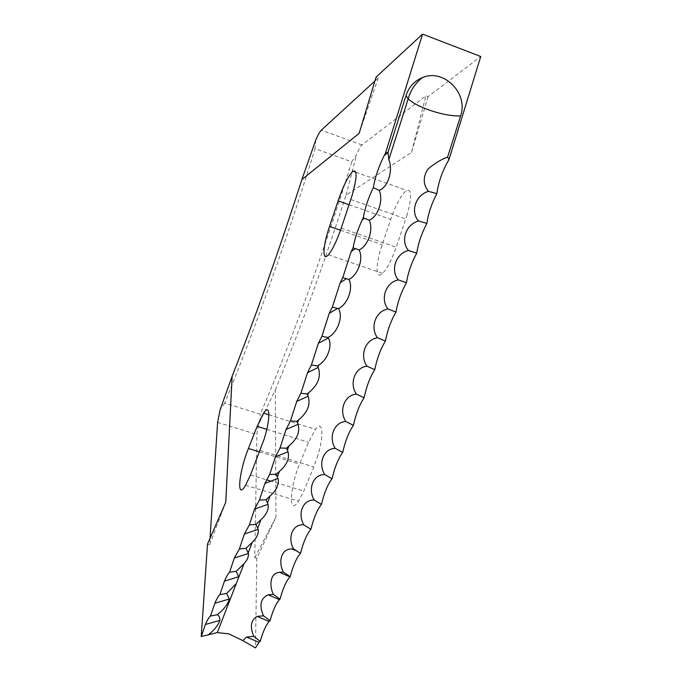 <?xml version="1.0" encoding="UTF-8"?>
<svg xmlns="http://www.w3.org/2000/svg" width="682" height="682" viewBox="0 0 682 682"><rect width="100%" height="100%" fill="white"/><g stroke="black" fill="none" stroke-linecap="round" stroke-linejoin="round"><path stroke-width="0.51" stroke-dasharray="3.41 2.56" d="M317.897 455.303L313.814 466.931L303.797 491.04L298.58 501.159C288.358 517.016 289.569 487.255 299.586 464.144L308.571 442.286L315.391 429.353C322.569 419.336 324.325 434.289 317.897 455.303M407.197 214.591L396.233 247.225C391.698 259.953 387.154 268.665 382.593 273.363C375.381 280.524 375.373 264.07 382.176 244.71L390.735 219.374C396.131 204.037 401.434 194.379 406.634 190.397C411.706 188.931 411.885 196.996 407.197 214.591M351.699 161.83C324.598 250.209 290.984 342.475 260.336 414.196L224.728 403.088C254.412 330.591 287.625 237.532 315.033 148.659L351.699 161.83L356.609 154.686C358.604 149.537 360.386 146.28 361.954 144.916L425.918 95.812L428.091 96.631L480.75 56.521M256.833 558.26L254.77 557.671L256.909 434.494C257.037 431.331 257.975 427.171 259.723 422.013L275.323 389.916L275.954 517.092L256.833 558.26L255.469 647.9M275.323 389.916C299.952 329.943 323.515 265.034 346.038 195.188L411.493 152.436L428.091 96.631M374.887 81.056L378.271 77.944L376.072 77.117M210.022 538.32L209.604 544.662L207.516 544.066M411.493 152.436L425.918 95.812M346.038 195.188L356.609 154.686M378.271 77.944L359.141 133.348M254.77 557.671L275.954 517.092M225.759 502.25L209.604 544.662M224.728 403.088L220.133 409.712M315.775 139.955L315.033 148.659M259.723 422.013L260.336 414.196M260.209 450.529L313.814 466.931M350.821 199.519L405.824 218.931M361.954 144.916L321.307 130.177M217.609 422.371L256.909 434.494M341.247 228.112L396.233 247.225M349.09 204.728L390.735 219.374M340.506 230.243L382.176 244.71M250.499 474.979L266.534 479.813M269.953 480.844L303.797 491.04M266.781 429.336L308.571 442.286M259.654 451.936L299.586 464.144M355.834 172.222L406.634 190.397M328.374 254.804L382.593 273.363M268.921 414.835L315.391 429.353M245.58 485.286L298.58 501.159"/><path stroke-width="1.02" d="M388.015 152.239L406.037 95.506C408.936 86.861 414.417 80.885 422.482 77.569C443.675 68.294 468.679 93.289 460.614 115.914L447.614 157.09C441.101 159.443 434.477 163.492 427.742 169.247C422.857 177.294 423.096 184.66 428.467 191.352C415.636 194.907 410.07 211.897 418.595 220.985C405.85 224.173 400.189 241.113 408.535 250.516C395.892 253.329 390.147 270.174 398.314 279.876C385.799 282.305 379.985 299.014 387.973 308.989C375.586 311.018 369.712 327.548 377.521 337.778C365.279 339.406 359.371 355.723 367.001 366.183C354.913 367.402 348.979 383.463 356.43 394.119C344.512 394.938 338.57 410.709 345.842 421.544C334.103 421.945 328.17 437.392 335.263 448.381C323.703 448.372 317.795 463.462 324.717 474.587C313.353 474.169 307.48 488.875 314.232 500.094C303.072 499.284 297.241 513.572 303.831 524.867C292.876 523.657 287.113 537.51 293.533 548.865L291.717 548.967C281.351 548.592 277.966 561.729 283.362 572.045L279.671 572.3C270.183 572.914 268.964 585.079 273.346 594.38L268.137 594.789C260.558 598.259 259.015 605.266 263.491 615.829L257.097 616.4C250.805 620.126 249.714 626.784 253.823 636.383L246.517 637.073L242.809 640.594L228.871 633.868L217.311 632.581L238.785 577.168L236.211 571.32L243.986 563.758C247.268 560.169 248.751 556.742 248.427 553.486L245.997 548.294L252.306 542.258C256.816 537.842 258.776 533.537 258.188 529.334L255.938 524.432L261.027 519.607C266.611 514.492 268.955 509.394 268.052 504.313L266.023 499.761L270.072 495.95C276.619 490.213 279.262 484.382 278 478.44L276.219 474.331L279.39 471.373C286.807 465.081 289.68 458.543 288.009 451.774L286.508 448.193L288.938 445.951C297.139 439.131 300.182 431.936 298.06 424.349L296.875 421.382L298.673 419.745C307.582 412.448 310.736 404.605 308.136 396.216L307.275 393.966L308.545 392.823C318.085 385.074 321.316 376.609 318.221 367.428L317.701 365.995L318.537 365.262C327.633 360.122 332.876 344.973 328.289 338.042L328.588 337.138C337.837 332.279 343.285 316.32 338.562 308.844L338.681 308.511C347.939 304.019 353.626 287.489 348.826 279.424C357.931 275.358 363.838 258.572 359.064 249.919C368.016 246.245 373.847 229.348 369.184 220.201C377.973 216.944 383.71 199.979 379.149 190.363C388.194 187.465 393.309 169.673 388.817 159.724L388.015 152.239L385.441 153.322L384.273 155.419C378.783 166.314 375.134 177.056 373.335 187.652L373.242 187.84C368.331 197.976 365.006 207.959 363.276 217.788L362.21 219.902C357.811 229.314 354.768 238.615 353.08 247.796L351.213 251.53L342.765 277.6L340.233 282.663L332.364 307.113L329.287 313.26L321.904 336.277L318.383 343.276L311.41 365.015L307.531 372.687L300.924 393.258L296.738 401.442L290.455 420.939L286.031 429.507L280.038 448.006L275.417 456.829L269.697 474.391L264.923 483.376L259.45 500.051L254.565 509.113L249.331 524.944L244.361 534.006L239.356 549.027L234.327 558.012L229.536 572.258C228.044 573.715 226.356 576.674 224.48 581.115L219.902 594.602C218.436 595.872 216.748 598.77 214.839 603.289L210.474 616.042C209.042 617.116 207.354 619.929 205.41 624.499L201.25 636.562L217.311 632.581M248.427 448.5L257.14 426.352L263.559 413.164C270.123 402.849 270.788 417.589 264.258 438.782L250.499 474.979L245.58 485.286C236.151 501.543 238.785 471.953 248.427 448.5L259.654 451.936M329.551 226.441L338.102 200.858C343.464 185.351 348.434 175.47 353.029 171.216C357.368 169.46 357.095 177.439 352.21 195.146L341.247 228.112C336.755 240.993 332.458 249.885 328.374 254.804C321.93 262.314 322.808 246.023 329.551 226.441L340.506 230.243M374.887 81.056L321.307 130.177C319.892 131.6 318.051 134.865 315.775 139.955L301.87 179.588L359.141 133.348L376.072 77.117L422.584 34.1L385.441 153.322M301.87 179.588C279.236 249.97 255.997 315.519 232.144 376.234L225.759 502.25L207.516 544.066L201.25 636.562M422.584 34.1L480.75 56.521L448.986 159.588L447.614 157.09M242.809 640.594L255.469 647.9L259.015 642.299L260.243 641.344C263.022 631.592 265.98 624.968 269.109 621.464L270.038 620.705C272.936 610.339 276.074 603.323 279.432 599.657L280.021 599.154C283.047 588.131 286.363 580.706 289.978 576.887L290.174 576.716C293.217 565.344 296.644 557.578 300.464 553.417C303.439 541.994 306.917 533.955 310.89 529.292C313.788 517.843 317.292 509.539 321.427 504.382C324.223 492.933 327.761 484.382 332.032 478.721C334.734 467.306 338.289 458.517 342.705 452.362C345.288 441.007 348.86 432.004 353.404 425.355C355.868 414.093 359.44 404.895 364.111 397.759C366.447 386.617 370.002 377.24 374.793 369.635C376.984 358.647 380.53 349.116 385.432 341.043C387.47 330.241 390.991 320.574 395.986 312.049C397.87 301.461 401.348 291.691 406.438 282.74C408.151 272.391 411.587 262.536 416.745 253.167C418.288 243.099 421.672 233.184 426.898 223.423C428.262 213.662 431.578 203.713 436.855 193.586C438.449 181.992 442.49 170.662 448.986 159.588M207.976 635.095C214.174 630.279 218.155 625.368 219.919 620.364C219.851 617.372 218.939 615.505 217.183 614.746C223.739 609.725 227.771 604.482 229.271 599.018L226.595 593.485L236.245 583.707M369.184 220.201L363.276 217.788M379.149 190.363L373.335 187.652M359.064 249.919L353.08 247.796M348.826 279.424L342.765 277.6M338.511 308.656L332.364 307.113M328.127 337.539L321.904 336.277M317.701 365.995L311.41 365.015M307.275 393.966L300.924 393.258M296.875 421.382L290.455 420.939M286.508 448.193L280.038 448.006M276.219 474.331L269.697 474.391M266.023 499.761L259.45 500.051M255.938 524.432L249.331 524.944M245.997 548.294L239.356 549.027M236.211 571.32L229.536 572.258M226.595 593.485L219.902 594.602M217.183 614.746L210.474 616.042M232.144 376.234L220.133 409.712L217.609 422.371L210.022 538.32M260.243 641.344L253.823 636.383M270.038 620.705L263.491 615.829M280.021 599.154L273.346 594.38M290.174 576.716L283.362 572.045M300.464 553.417L293.533 548.865M310.89 529.292L303.831 524.867M321.427 504.382L314.232 500.094M332.032 478.721L324.717 474.587M342.705 452.362L335.263 448.381M353.404 425.355L345.842 421.544M364.111 397.759L356.43 394.119M374.793 369.635L367.001 366.183M385.432 341.043L377.521 337.778M395.986 312.049L387.973 308.989M406.438 282.74L398.314 279.876M416.745 253.167L408.535 250.516M426.898 223.423L418.595 220.985M436.855 193.586L428.467 191.352M406.037 95.506L408.186 98.839C411.971 102.471 418.364 105.991 427.35 109.401C440.222 114.013 451.313 116.187 460.614 115.914M338.102 200.858L349.09 204.728M266.534 479.813L269.953 480.844M257.14 426.352L266.781 429.336M238.785 577.168L243.986 563.758M248.291 552.642L252.306 542.258M257.839 527.894L261.027 519.607M267.549 502.583L270.072 495.95M277.404 476.641L279.39 471.373M287.403 450.052L288.938 445.951M297.523 422.849L298.673 419.745M307.727 395.074L308.545 392.823M317.991 366.771L318.537 365.262M328.281 338.008L328.588 337.138M388.817 159.724L408.186 98.839C410.624 90.135 415.389 83.042 422.482 77.569M364.358 218.257L362.21 219.902M355.348 248.606L351.213 251.53M346.43 278.682L340.233 282.663M337.641 308.417L329.287 313.26M328.289 338.042L318.383 343.276M318.221 367.428L307.531 372.687M308.136 396.216L296.738 401.442M298.06 424.349L286.031 429.507M288.009 451.774L275.417 456.829M278 478.44L264.923 483.376M268.052 504.313L254.565 509.113M258.188 529.334L244.361 534.006M248.427 553.486L234.327 558.012M238.777 576.716L224.48 581.115M229.271 599.018L214.839 603.289M219.919 620.364L205.41 624.499M259.015 642.299L246.517 637.073M269.109 621.464L257.097 616.4M279.432 599.657L268.137 594.789M289.978 576.887L279.671 572.3M297.343 551.15L291.717 548.967M387.998 152.7L384.273 155.419M353.029 171.216L355.834 172.222M263.559 413.164L268.921 414.835"/></g></svg>
